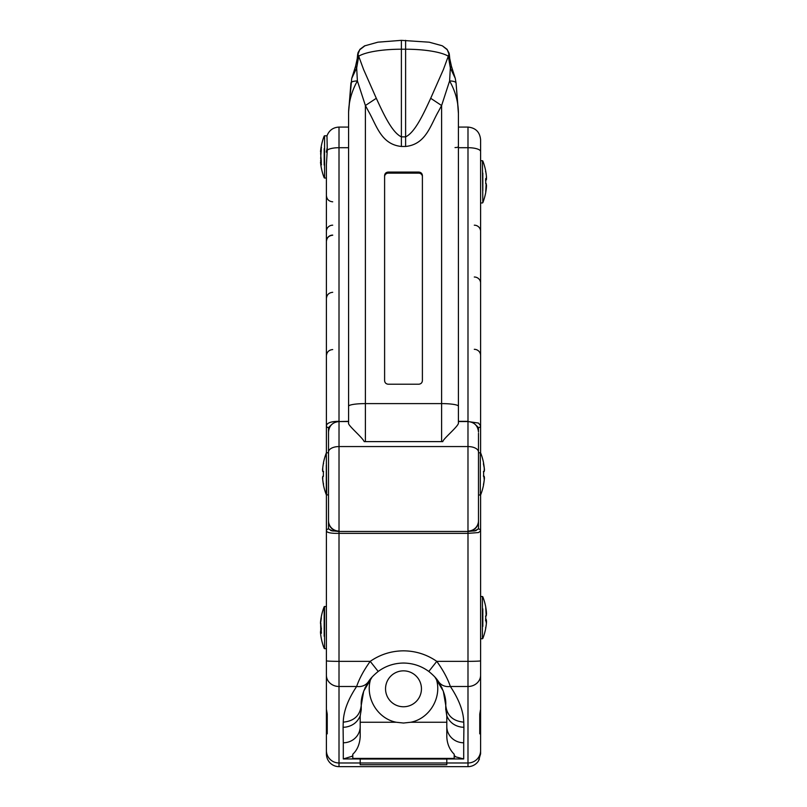 <?xml version="1.0" encoding="UTF-8"?>
<svg xmlns="http://www.w3.org/2000/svg" width="807" height="807" viewBox="0 0 807 807"><rect width="100%" height="100%" fill="white"/><g stroke="black" fill="none" stroke-linecap="round" stroke-linejoin="round"><path stroke-width="1.21" d="M403.5 706.761A17.956 17.956 0 0 1 387.945 679.827A17.956 17.956 0 0 1 419.045 679.827A17.956 17.956 0 0 1 403.5 706.761M436.103 678.425C442.468 696.855 429.899 718.593 410.743 722.255L403.5 723.032L396.257 722.255C377.101 718.593 364.532 696.855 370.887 678.425M454.2 756.452L463.702 758.953L446.806 758.953L446.806 764.784L360.194 764.784L360.194 758.54L352.8 758.54L352.8 754.222C357.249 750.076 359.71 744.256 360.194 736.761L360.194 726.532A16.897 16.241 180 0 1 347.595 742.238A16.897 16.241 180 0 1 343.298 742.773L343.086 727.289L345.477 727.137C352.598 725.977 357.511 722.204 360.194 715.829L360.194 726.532M446.806 715.839L446.806 736.761C447.108 743.802 449.57 749.622 454.2 754.222L454.2 758.54L446.806 758.953M486.076 179.336L486.51 178.327M321.257 163.044A57.115 33.148 180 0 1 321.055 162.066L321.055 162.953M321.176 161.36A57.115 46.513 0 0 1 321.055 160.502L321.004 159.998M321.257 632.022A57.115 18.622 180 0 1 321.055 631.478L320.984 628.048M326.401 194.497L326.401 178.034L324.575 178.034L324.575 135.788L327.017 135.788C329.135 130.31 333.13 127.405 339.011 127.082L339.011 147.701L348.584 147.701M326.986 136.171L327.269 150.122L326.401 164.557L326.401 452.878M446.806 764.733L360.194 764.733M485.733 191.985L486.167 183.623L486.359 187.607A57.539 57.418 180 0 1 485.733 191.995L485.743 192.258A57.539 57.418 0 0 0 486.359 187.95L486.359 184.773M485.743 179.235A57.115 3.742 0 0 1 485.945 179.346L486.359 178.902A57.539 3.773 180 0 0 485.733 178.609L485.511 179.053M485.511 171.639L485.733 171.346A57.539 57.418 180 0 1 486.359 175.734L486.359 178.902M486.328 187.93L485.733 192.318M486.167 183.623L485.733 183.714A57.539 3.773 0 0 1 486.359 183.996M482.818 190.613L482.818 173.071M480.599 160.714L482.425 160.714L482.818 202.698A57.6 57.6 0 0 0 485.733 192.5M321.146 160.502L320.641 160.28L320.793 161.38A57.539 46.856 180 0 1 320.641 160.331M320.641 153.491L320.641 153.552A57.539 46.856 0 0 1 321.267 149.971L321.267 147.005A57.539 46.856 180 0 0 320.641 150.586L320.641 151.383M320.661 158.414L321.257 149.961M321.257 162.066L320.641 162.449A57.539 33.39 0 0 0 321.267 165.001L321.479 164.446M321.479 147.55L321.267 147.005M324.182 148.75L324.182 165.072M320.722 627.342L320.641 622.752A57.539 54.392 0 0 1 321.267 618.606L321.267 616.941A57.539 54.392 180 0 0 320.803 619.715A57.539 54.392 180 0 0 320.641 621.087L320.641 623.196M321.479 628.784L321.267 628.512A57.539 18.763 180 0 1 320.641 627.079M321.257 631.478L320.641 631.901A57.539 18.763 0 0 0 321.267 633.334L321.479 632.829M321.257 631.266L320.964 631.266C320.45 630.943 320.349 631.851 320.641 634.009L320.803 635.381A57.539 54.392 0 0 1 320.641 634.009L320.641 631.901M320.823 627.685L320.641 632.345L320.772 627.553M320.823 621.229L320.803 619.715A57.6 57.6 0 0 1 324.182 606.693L324.182 636.289M324.182 618.818L324.182 606.693L326.401 606.43M328.51 432.885L328.51 428.144L331.506 424.714M331.707 424.512L328.499 427.599L328.51 452.011A10.511 5.447 180 0 1 339.021 446.564L339.021 531.077A10.511 10.41 180 0 1 328.51 520.666L328.51 432.058C329.135 425.682 332.635 422.172 339.021 421.557L339.021 446.564L467.979 446.564L467.979 421.557C474.365 422.172 477.865 425.682 478.49 432.058L478.501 427.599A2.098 1.856 -0 0 0 480.599 425.743L480.599 151.514A12.609 3.823 180 0 0 467.989 147.701L467.989 127.082C475.646 127.839 479.852 132.035 480.599 139.702L480.599 151.514M328.51 520.666L328.51 521.07A10.511 10.511 180 0 0 339.021 531.47L468.131 531.47L475.827 530.703L478.49 528.625L478.49 495.014L478.501 528.968A2.098 1.987 -0 0 1 480.599 530.966L478.49 532.559L467.989 533.366L467.989 661.357A12.609 0.555 180 0 0 480.599 660.792L480.599 494.903M478.49 433.288L478.49 521.05A10.511 10.511 180 0 1 467.979 531.47L339.021 531.47L331.173 530.703L328.51 528.625L328.51 495.014L326.29 494.741L326.29 482.667M475.494 424.714L478.49 428.285M455.017 147.58A3.399 1.029 180 0 0 458.416 146.561L458.416 421.557L467.979 421.557M339.021 421.557L348.584 421.557L348.584 146.561M348.584 421.557L348.584 423.039C347.252 424.896 362.545 437.485 364.209 441.641L442.791 441.641C442.71 439.24 458.83 425.955 458.416 423.039L458.416 113.616C458.406 102.287 455.471 91.393 449.6 80.942L441.611 105.525L438.473 111.366C430.403 125.307 425.965 144.423 405.608 146.46L401.392 146.46C381.035 144.423 376.597 125.307 368.527 111.366L365.389 105.525L357.4 80.942L356.664 67.949L358.712 56.319L357.985 54.251L359.72 49.772L365.046 45.686M323.375 471.782L322.75 471.338L322.75 467.939A57.539 57.539 0 0 1 323.375 463.551L323.597 463.682M483.827 476.009C484.442 476.503 484.583 477.784 484.25 479.842C484.583 477.784 484.442 476.503 483.827 476.009L484.25 479.842A57.539 57.539 0 0 1 483.625 484.24L483.403 484.099M483.625 471.782L484.25 471.338L483.403 471.752M323.597 483.867L323.375 484.24A57.539 57.539 0 0 1 322.75 479.842L322.75 476.443M323.597 471.752L322.75 471.338M326.29 465.125L326.29 494.741A57.6 57.6 0 0 1 323.375 484.553L322.75 479.842L323.375 484.23M483.403 463.914L483.625 463.551A57.539 57.539 0 0 1 484.25 467.939L484.25 471.338M483.403 476.029L484.25 476.443M480.316 495.014L480.316 452.767L480.316 495.014L478.49 495.014M364.209 441.641A16.816 10.209 0 0 1 365.389 441.621L441.611 441.621A16.816 10.209 0 0 1 442.791 441.641M388.258 384.223C386.039 384.001 384.818 382.8 384.606 380.611L384.606 175.563C384.818 173.444 386.039 172.274 388.258 172.073L418.742 172.073C420.961 172.274 422.182 173.444 422.394 175.563L422.394 380.611C422.182 382.8 420.961 384.001 418.742 384.223L388.258 384.223M422.394 176.703A3.662 3.551 -0 0 0 418.742 173.152L388.258 173.152A3.662 3.551 -0 0 0 384.606 176.703M348.584 113.494L348.584 113.616C348.594 102.287 351.529 91.393 357.4 80.942A12.609 3.652 -171.1 0 0 350.934 83.081A12.609 3.652 -171.1 0 0 350.924 83.222L348.584 112.082L348.584 423.039M365.389 441.621L365.389 403.611L441.611 403.611L441.611 105.525L430.696 98.293C422.868 115.34 414.707 132.56 405.608 136.867L401.392 136.867C392.293 132.56 384.132 115.34 376.304 98.293L365.389 105.525L365.389 403.611A16.816 2.643 180 0 0 360.406 403.722A16.816 2.643 180 0 0 348.584 406.254M376.304 98.293L363.564 69.442L358.681 56.167A6.305 2.492 178.5 0 0 358.712 56.187A45.878 11.016 180 0 1 401.392 49.217L401.392 40.35L429.203 42.196L441.943 45.686M351.731 78.38L355.574 66.235L356.664 67.949L351.731 78.38L348.584 112.082M355.574 66.235L357.239 58.618L357.894 59.829L357.905 55.068L358.681 56.167M357.834 53.333L357.905 55.068L358.056 52.606L359.72 49.772M430.696 98.293L443.436 69.442L449.015 54.251L447.28 49.772L442.438 45.898M455.269 78.38L451.426 66.235L450.336 67.949L455.269 78.38L456.066 83.081A12.609 3.652 -8.9 0 0 449.6 80.942L450.336 67.949L448.319 56.167A6.305 2.492 1.5 0 1 448.288 56.187A45.878 11.016 0 0 0 405.608 49.217L401.392 49.217L401.392 146.46M458.416 112.082L456.066 83.091A12.609 3.652 -8.9 0 1 456.076 83.222L458.416 113.494M451.426 66.235L449.761 58.618L449.106 59.829L449.166 53.333L448.319 56.167M449.166 53.333L447.28 49.772M485.996 620.19L486.359 623.761A57.539 57.378 -0 0 1 485.733 628.139L485.511 627.836M486.318 611.524L486.359 611.504A57.539 57.378 180 0 0 485.743 607.157L485.733 607.51A57.539 57.378 -0 0 1 486.359 611.888L486.359 615.539A57.539 4.358 180 0 1 485.733 615.872L485.511 616.255M485.542 616.245L486.359 615.539M485.743 619.161A57.115 4.328 180 0 1 485.945 619.292L486.51 621.158M485.743 619.292L486.076 620.19M485.511 620.522L485.733 620.966A57.539 4.358 0 0 0 486.359 620.623M482.818 626.403L482.818 608.861M455.521 756.452A16.897 16.554 180 0 1 454.2 755.655M446.806 726.532A16.897 16.241 -0 0 0 459.405 742.238A16.897 16.241 -0 0 0 463.702 742.773L463.914 727.289L461.523 727.137C454.402 725.977 449.489 722.204 446.806 715.829L445.746 705.288C446.896 715.516 452.888 721.135 463.753 722.144L463.914 727.289M326.401 152.2L326.462 150.97M327.238 147.51L326.401 151.887M326.401 377.01L326.401 381.63M326.401 449.509L326.401 446.775M326.401 429.576L326.401 423.251M480.599 753.849L478.49 760.94A12.801 12.609 -90 0 1 467.989 766.65L339.011 766.65A12.801 12.609 -90 0 1 326.401 753.849L326.401 567.23M327.238 714.064L327.238 733.845L327.238 714.064L326.401 709.212L326.401 530.966C327.006 532.681 331.213 533.488 339.011 533.366L467.989 533.366L467.989 531.47M326.401 494.903L326.401 530.966A2.098 1.987 180 0 1 328.499 528.968L328.499 495.014M332.706 235.099A6.305 6.244 0 0 0 326.401 241.343L326.401 231.347A6.305 6.163 0 0 1 332.706 225.183M480.599 567.23L480.599 596.504L482.425 596.504L482.425 638.751L480.599 638.751L480.599 729.114L479.751 733.845L479.751 714.064L480.599 709.212L480.599 660.792M479.751 733.845L479.751 714.064M467.989 421.557L478.47 423.05L480.599 425.743L480.599 452.878M480.599 753.698L480.599 729.114M480.599 334.895L480.599 355.504A6.305 6.184 180 0 0 474.294 349.32M480.599 247.941L480.599 298.328M474.012 531.087L478.501 528.968M478.501 427.599L475.293 424.512M332.988 531.087L328.499 528.968M364.976 687.927L372.138 676.982L363.695 691.125L361.254 705.288C360.739 698.569 363.13 690.711 368.446 681.703C370.242 678.707 373.49 675.288 378.201 671.454L370.211 661.357C380.238 654.447 391.334 650.936 403.5 650.835C415.666 650.936 426.762 654.447 436.789 661.357C443.144 670.203 447.673 678.576 450.367 686.495C459.022 699.508 463.48 711.391 463.753 722.144M442.024 687.927L434.862 676.982L443.305 691.125L445.746 705.288C446.261 698.569 443.87 690.711 438.554 681.703C436.758 678.707 433.5 675.288 428.799 671.454L436.789 661.357L467.989 661.357L467.989 686.495A12.609 11.278 180 0 0 480.599 675.217M428.799 671.454C421.325 665.967 412.891 663.162 403.5 663.041L404.105 663.041M445.746 708.859L446.796 715.97M438.554 681.703C441.318 685.476 445.262 687.07 450.367 686.495L467.989 686.495L467.989 762.978A12.609 12.418 180 0 0 480.599 750.56M378.201 671.454C385.675 665.967 394.109 663.162 403.5 663.041M360.194 758.953L343.298 758.953L351.479 756.452A16.897 16.554 0 0 0 352.8 755.655M360.194 715.839L361.254 709.746L360.194 715.94M368.446 681.703C365.672 685.476 361.738 687.07 356.633 686.495C347.978 699.508 343.51 711.391 343.247 722.144L343.086 727.289M327.238 733.845L326.401 729.114M361.254 708.859L361.254 705.288C360.104 715.516 354.102 721.135 343.247 722.144M326.401 660.792A12.609 0.555 0 0 0 339.011 661.357L370.211 661.357C363.856 670.203 359.327 678.576 356.633 686.495L339.011 686.495L339.011 531.47M328.499 427.599A2.098 1.856 180 0 1 326.401 425.743C327.006 422.828 331.213 421.365 339.011 421.335L339.011 147.701A12.609 3.823 0 0 0 327.269 150.122M396.257 722.255L360.194 722.255M454.2 758.419L352.8 758.419M446.806 722.255L410.743 722.255M326.401 648.677L324.575 648.677L324.575 606.43M360.194 762.998L446.806 762.998M446.806 759.024L360.194 759.024M485.733 178.609L485.733 183.714M485.945 179.346L485.965 179.356C486.5 179.668 486.631 178.468 486.359 175.734L485.733 171.356M321.267 165.001L321.267 160.835A57.539 33.39 180 0 1 320.641 158.283M321.257 161.36L320.51 162.116A57.6 57.6 0 0 0 324.182 177.772L324.575 178.034M320.641 163.246L320.641 162.449M324.575 135.788L324.182 136.06A57.6 57.6 0 0 0 320.51 151.706L320.924 152.473M321.065 150.879L321.055 150.879A57.115 46.513 0 0 1 321.257 149.497M321.267 633.334L321.267 628.512M478.49 520.666A10.511 10.41 180 0 1 467.979 531.077L467.979 446.564A10.511 5.447 180 0 1 478.49 452.011M326.684 495.014L326.29 453.04A57.6 57.6 0 0 0 323.375 463.238M323.375 476.443L323.375 471.338M483.625 471.338L483.625 476.443M483.403 463.682L484.25 467.939L483.625 463.561M388.258 173.152L388.258 172.073M418.742 173.152L418.742 172.073M441.611 441.621L441.611 403.611A16.816 2.643 0 0 1 446.594 403.722A16.816 2.643 0 0 1 458.416 406.254M405.608 146.46L405.608 40.35M485.733 628.128L486.359 623.761C486.631 621.047 486.5 619.857 485.965 620.169L485.965 620.169A57.115 4.328 180 0 1 485.743 620.311M485.733 615.872L485.733 620.966M486.359 614.631L485.733 607.126M463.702 758.953L463.702 742.773M474.294 277.013A6.305 6.093 180 0 1 480.599 283.106M474.294 225.183A6.305 6.163 180 0 1 480.599 231.347M467.989 766.65L467.989 762.978L446.806 762.978M458.416 421.335L467.989 421.335L467.989 147.701L458.416 147.701M352.8 756.452L351.479 756.452M343.298 758.953L343.298 742.773M360.194 762.978L339.011 762.978L339.011 686.495A12.609 11.278 0 0 1 326.401 675.217M339.011 766.65L339.011 762.978A12.609 12.418 0 0 1 326.401 750.56M348.584 421.335L339.011 421.557M482.425 202.96L480.599 202.96M486.51 178.297L486.389 179.779L485.521 180.354M485.743 180.274L485.743 183.714M486.51 185.378L486.359 187.94M485.743 178.68L485.743 183.643M485.733 171.185A57.6 57.6 0 0 0 482.818 160.986L482.425 160.714M320.641 153.522L321.267 160.896M321.257 164.91L321.257 160.855M321.257 164.9L321.257 163.841M321.257 149.981L321.257 147.096M321.287 628.663L320.641 622.742L321.267 618.616M321.257 633.253L321.257 628.552M321.257 618.646L321.257 617.022M320.964 623.831C320.45 624.164 320.349 623.246 320.641 621.097M320.803 635.381A57.6 57.6 0 0 0 324.182 648.404L324.575 648.677M480.316 452.767L478.49 452.767M328.51 452.767L326.684 452.767M322.689 471.379L322.608 470.531M322.669 468.806L322.75 467.939C322.417 469.997 322.558 471.278 323.173 471.782M323.375 471.399L323.375 476.382M323.173 476.009C322.558 476.503 322.417 477.784 322.75 479.842M484.25 479.842L483.625 484.23L484.25 479.842M483.625 476.382L483.625 471.399L483.625 476.382M484.371 471.036L483.827 471.782C484.442 471.278 484.583 469.997 484.25 467.939L484.392 470.481M480.71 494.741A57.6 57.6 0 0 0 483.625 484.553M483.625 463.238A57.6 57.6 0 0 0 480.71 453.04M364.562 45.898L377.898 42.176L401.392 40.35M357.672 54.271L357.239 58.618M364.532 45.908L359.902 49.358M449.751 58.618L449.328 54.271M447.098 49.358L442.468 45.908M486.187 619.373L485.542 619.009M486.197 619.373L486.51 621.178M485.743 620.896L485.743 615.933M486.197 615.892L485.733 607.52M486.51 614.087L486.359 611.504M482.425 638.751L482.818 638.488A57.6 57.6 0 0 0 485.733 628.29M485.733 606.975A57.6 57.6 0 0 0 482.818 596.766L482.425 596.504M478.49 760.779L479.398 759.145M445.746 709.746L445.746 705.288M467.989 127.082L458.416 127.082M348.584 127.082L339.011 127.082M332.706 349.562C328.873 349.935 326.774 352.034 326.401 355.867M332.706 292.305C328.873 292.679 326.774 294.777 326.401 298.61M332.706 235.23C328.873 235.604 326.774 237.712 326.401 241.545M332.706 201.811C328.873 201.437 326.774 199.329 326.401 195.506M361.254 709.746L361.254 705.288"/></g></svg>
